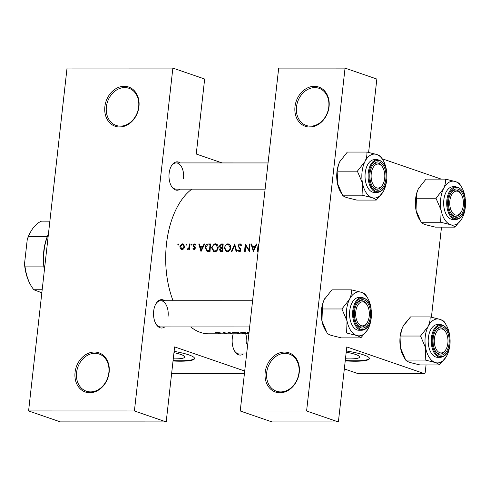 <?xml version="1.0" encoding="UTF-8"?>
<svg xmlns="http://www.w3.org/2000/svg" width="490" height="490" viewBox="0 0 490 490"><rect width="100%" height="100%" fill="white"/><g stroke="black" fill="none" stroke-linecap="round" stroke-linejoin="round"><path stroke-width="0.73" d="M299.261 372.425A20.745 16.721 109 0 1 279.937 392.778A20.745 16.721 109 0 1 265.182 372.418A20.745 16.721 109 0 1 284.506 352.059A20.745 16.721 109 0 1 299.261 372.425M266.689 372.627A19.655 15.839 -71 0 0 276.434 391.216A19.655 15.839 -71 0 0 298.974 372.633A19.655 15.839 -71 0 0 289.229 354.043A19.655 15.839 -71 0 0 266.689 372.627M329.066 106.679A20.745 16.721 109 0 1 309.747 127.039A20.745 16.721 109 0 1 294.992 106.673A20.745 16.721 109 0 1 314.31 86.32A20.745 16.721 109 0 1 329.066 106.679M296.499 106.887A19.655 15.839 -71 0 0 306.244 125.477A19.655 15.839 -71 0 0 328.784 106.894A19.655 15.839 -71 0 0 319.039 88.304A19.655 15.839 -71 0 0 296.499 106.887M109.141 372.388A20.745 16.721 109 0 1 89.817 392.747A20.745 16.721 109 0 1 75.062 372.382A20.745 16.721 109 0 1 94.386 352.028A20.745 16.721 109 0 1 109.141 372.388M76.569 372.59A19.655 15.839 -71 0 0 86.314 391.179A19.655 15.839 -71 0 0 108.854 372.596A19.655 15.839 -71 0 0 99.109 354.007A19.655 15.839 -71 0 0 76.569 372.59M138.946 106.649A20.745 16.721 109 0 1 119.627 127.002A20.745 16.721 109 0 1 104.866 106.642A20.745 16.721 109 0 1 124.191 86.283A20.745 16.721 109 0 1 138.946 106.649M106.379 106.851A19.655 15.839 -71 0 0 116.124 125.44A19.655 15.839 -71 0 0 138.664 106.857A19.655 15.839 -71 0 0 128.919 88.267A19.655 15.839 -71 0 0 106.379 106.851M345.462 358.809A22.889 3.62 -173.6 0 0 349.707 358.907A22.889 3.62 -173.6 0 0 359.642 357.045A22.889 3.62 -173.6 0 0 346.21 352.194M345.23 360.879A32.763 5.182 -173.6 0 0 355.189 361.234A32.763 5.182 -173.6 0 0 369.405 358.576A32.763 5.182 -173.6 0 0 346.344 350.975M345.279 360.45A32.763 5.182 -173.6 0 0 355.238 360.805A32.763 5.182 -173.6 0 0 369.399 358.362M173.27 358.858A22.889 3.62 -173.6 0 0 174.832 358.876A22.889 3.62 -173.6 0 0 184.767 357.014A22.889 3.62 -173.6 0 0 173.962 352.671M173.031 361.001A32.763 5.182 -173.6 0 0 180.314 361.204A32.763 5.182 -173.6 0 0 194.53 358.545A32.763 5.182 -173.6 0 0 174.109 351.379M173.08 360.573A32.763 5.182 -173.6 0 0 180.363 360.775A32.763 5.182 -173.6 0 0 194.524 358.325M164.732 326.934A14.198 8.097 -90 0 1 155.992 324.037A14.198 8.097 -90 0 1 153.676 311.095A14.198 8.097 -90 0 1 155.998 303.622A14.198 8.097 -90 0 1 164.738 300.725M155.759 323.633A13.101 7.479 90 0 0 160.72 326.934L249.655 326.952M180.191 189.134A14.198 8.097 -90 0 1 171.451 186.243A14.198 8.097 -90 0 1 169.13 173.295A14.198 8.097 -90 0 1 171.451 165.822A14.198 8.097 -90 0 1 180.198 162.925M171.218 185.833A13.101 7.479 90 0 0 176.179 189.134L265.115 189.152M243.359 353.994A14.198 8.097 -90 0 1 234.612 351.097A14.198 8.097 -90 0 1 232.297 338.155A14.198 8.097 -90 0 1 233.222 333.812M234.385 350.693A13.101 7.479 90 0 0 239.347 353.994L246.623 353.994L239.347 353.994M173.068 300.731A75.35 42.991 -90 0 1 166.478 243.94A75.35 42.991 -90 0 1 191.823 189.14M178.697 243.94L177.839 244.473L178.299 245.098L178.887 244.473L178.703 243.947M182.537 243.849L181.864 243.947L179.873 246.678L180.338 248.65L181.349 249.453L182.017 249.563L183.83 248.644L184.626 246.678L183.186 243.947L182.537 243.849L183.787 244.277M186.825 243.94L185.967 244.473L186.427 245.104L187.015 244.473L186.831 243.947M189.869 244.13L189.33 243.947L189.893 243.947A75.35 42.991 -90 0 0 189.391 249.465L188.828 249.465A75.35 42.991 90 0 1 188.889 248.65L187.701 249.563L187.223 249.373L187.701 249.563M191.811 243.94L190.959 244.473L191.418 245.104L192.007 244.473L191.823 243.947M194.873 249.159L193.323 248.301L192.901 248.773L194.022 249.563L195.29 248.112L195.149 247.254L193.679 245.41L194.579 244.522L195.43 245.104L195.859 244.596L195.13 243.947L194.132 243.947L193.115 245.435L193.244 246.286L194.61 247.634L194.72 248.136L193.899 248.853L194.855 249.183M195.13 243.947L195.473 244.143M198.744 243.947L199.357 243.947L200.036 246.36L202.885 246.36L204.085 243.947L204.698 243.947L201.016 251.523L198.744 243.947L199.418 244.179M210.584 244.596L208.709 243.953L210.657 243.953A75.35 42.991 -90 0 0 210.032 251.523L206.97 251.315M216.304 243.953L214.179 243.953L211.576 247.72L213.677 251.566L214.651 251.725C216.647 251.474 217.823 250.127 218.179 247.689C218.264 245.864 217.64 244.614 216.304 243.953L216.188 243.91M223.146 244.516L221.511 243.953L223.207 243.953A75.35 42.991 -90 0 0 222.589 251.529L220.5 251.419M228.855 243.953L226.735 243.953L224.132 247.726L226.233 251.572L227.207 251.725C229.204 251.474 230.38 250.133 230.735 247.689C230.821 245.864 230.196 244.62 228.855 243.953L228.744 243.91M234.637 243.953L236.75 251.529L236.149 251.529L234.508 245.545L231.96 251.529L231.36 251.529L234.728 243.983M240.376 251.278L238.238 249.967L237.699 250.433L239.298 251.725L240.951 249.943L240.682 248.785L238.704 246.55L238.55 245.809L239.91 244.535L241.16 245.79L241.729 245.404L240.743 243.953L239.2 243.953L237.987 245.796L240.382 249.98L239.096 250.892L240.333 251.315M245.263 243.959L249 249.894A75.35 42.991 90 0 1 249.526 243.959L250.09 243.959A75.35 42.991 -90 0 0 249.465 251.535L245.655 245.557A75.35 42.991 -90 0 0 245.202 251.529L244.639 251.529A75.35 42.991 90 0 1 245.263 243.959L245.423 244.014M251.058 243.959L251.67 243.959L252.35 246.372L255.198 246.372L256.399 243.959L257.011 243.959L253.33 251.535L251.058 243.959L251.731 244.192M248.883 333.819L208.648 333.806A75.35 42.991 -90 0 1 190.72 326.94M258.885 243.959L257.887 246.403A75.35 42.991 90 0 0 257.513 251.535L258.077 251.535A75.35 42.991 -90 0 1 258.444 246.476L258.665 245.202M239.91 244.535L241.595 245.061M238.857 251.658L239.298 251.725M221.511 243.953L219.287 246.084L220.329 248.02L219.483 249.637L220.463 251.413M208.709 243.953C206.682 243.965 205.494 245.19 205.145 247.621L207.135 251.37M194.579 244.522L195.645 244.847M189.33 243.947A75.35 42.991 90 0 0 189.134 245.79L188.864 247.689L187.223 249.373L187.768 249.563M188.552 249.122L187.578 248.785M249.012 332.367C247.125 332.434 246.782 332.661 247.989 333.047L247.266 332.679M248.871 333.494A75.35 42.991 -90 0 1 244.547 332.404L242.599 332.404C240.596 332.428 240.222 332.637 241.49 333.029L248.871 333.494M240.731 332.655L241.515 332.826M230.19 332.526L228.015 332.679L231.623 333.286L228.561 332.673L230.19 332.526M228.561 332.673L228.879 332.392M228.45 332.385L228.046 332.398M226.931 333.274A75.35 42.991 -90 0 1 223.783 332.404L223.22 332.404A75.35 42.991 90 0 0 224.273 332.741L225.253 333.041L224.708 333.261L225.902 333.169A75.35 42.991 90 0 0 226.368 333.274L226.931 333.274M225.32 333.182L225.921 333.041M225.271 332.863L225.026 333.2M220.353 332.888L216.36 332.379C214.994 332.422 214.743 332.588 215.606 332.882L220.855 333.084M215.098 332.606L215.606 332.882L215.661 332.41M238.593 332.404L237.975 332.404L238.397 332.839L232.634 332.404L239.855 333.494L238.593 332.404L239.053 333.341L236.29 332.955L238.532 332.961M368.615 152.408L376.847 79.049L345.052 68.11L306.593 411L338.382 421.945L346.798 346.932L424.444 373.656L358.08 373.643L344.329 368.915M222.129 162.937L196.245 154.025L204.661 79.019L172.866 68.079L134.407 410.969L28.585 410.951L67.044 68.055L172.866 68.079M345.052 68.11L278.688 68.098L240.229 410.988L306.593 411M441.233 179.113L382.231 158.809M441.508 227.133L431.408 317.189M426.055 364.934L425.173 372.798L424.444 373.656M338.382 421.945L272.017 421.933L240.229 410.988M171.616 373.613L244.418 373.625M244.712 371.028L174.612 346.902L166.196 421.908L134.407 410.969M166.196 421.908L60.374 421.89L28.585 410.951M183.517 178.556A13.101 7.479 90 0 0 176.186 162.925A13.101 7.479 90 0 0 171.218 166.226M246.684 343.416A13.101 7.479 90 0 0 245.643 333.812M168.064 316.356A13.101 7.479 90 0 0 160.726 300.725A13.101 7.479 90 0 0 155.765 304.027M216.164 332.882L216.745 332.508L219.79 332.882L219.232 333.2L216.164 332.882L215.808 332.398M219.802 332.753L220.206 332.845M238.446 332.404L238.397 332.839M239.102 332.918L239.053 333.341M244.424 332.551A75.35 42.991 90 0 0 247.86 333.421L242.054 333.029L242.017 332.588L244.436 332.404M242.054 333.029L242.036 332.41M248.553 333.047L247.977 332.759L248.571 332.557M178.783 244.798L177.839 244.473M182.519 249.122L180.338 248.65M180.43 246.868L179.873 246.678M183.15 249.251L181.582 248.804L183.052 249.306M182.464 244.522L184.062 246.678L182.072 248.883L180.436 246.678L182.464 244.522L182.966 244.602M184.601 246.862L184.062 246.678M186.911 244.798L185.967 244.473M189.434 248.84L188.889 248.65M189.507 247.909L188.864 247.689M191.896 244.798L190.959 244.473M194.64 249.373L192.901 248.773M195.259 248.32L194.72 248.136M195.296 247.873L194.61 247.634M194.83 246.838L193.244 246.286M193.685 245.631L193.115 245.435M202.29 247.138L200.036 246.36M202.676 247.193L203.093 247.193M203.411 246.543L202.885 246.36M204.606 244.13L204.085 243.947M201.151 250.035L200.263 247.138L202.505 247.138L201.151 250.035L201.684 250.219M203.038 247.315L202.505 247.138M208.311 251.517L207.815 250.751M205.696 247.811L205.145 247.621M210.008 244.718A75.35 42.991 90 0 0 209.512 250.739L207.154 250.525L205.708 247.621L207.472 244.908L210.553 244.908M210.063 250.929L209.512 250.739M210.032 251.45L207.154 250.525M214.92 251.713L214.375 250.972M212.127 247.916L211.576 247.72M216.954 244.345L215.257 243.757M216.507 244.841L217.26 244.632M214.663 250.941L213.91 250.813L212.139 247.726C212.476 245.735 213.499 244.669 215.19 244.528L215.968 244.651L217.615 247.689C217.309 249.673 216.323 250.757 214.663 250.941L215.974 251.388M218.16 247.879L217.615 247.689M221.97 251.529L221.817 251.052M220.047 249.833L219.483 249.637M221.26 248.338L220.329 248.02M222.007 248.301L221.774 247.787M219.845 246.28L219.287 246.084M222.068 250.745L220.647 250.647L220.047 249.624L222.233 248.301A75.35 42.991 90 0 0 222.068 250.745L222.619 250.935M222.607 251.192L221.302 250.745M222.785 248.491L222.233 248.301M222.846 247.713L220.69 247.413L223.085 248.24M222.809 248.142L220.757 247.438L219.851 246.084L221.762 244.724L222.564 244.724A75.35 42.991 90 0 0 222.295 247.53M223.109 244.908L222.564 244.724M227.476 251.713L226.925 250.972M224.683 247.916L224.132 247.726M229.51 244.345L227.807 243.763M229.063 244.841L229.81 244.632M227.219 250.941L226.466 250.813L224.696 247.726C225.032 245.741 226.049 244.675 227.746 244.528L228.524 244.657L230.171 247.695C229.859 249.673 228.879 250.757 227.219 250.941L228.53 251.395M230.717 247.879L230.171 247.695M235.169 245.778L234.508 245.545M240.118 251.48L237.699 250.433M240.927 250.163L240.382 249.98M240.89 249.288L240.039 248.994M240.633 248.712L239.249 248.24M238.544 245.986L237.987 245.796M246.519 245.858L245.655 245.557M249.551 250.084L249 249.894M250.072 244.143L249.526 243.959M254.604 247.144L252.35 246.372M254.99 247.205L255.406 247.205M255.725 246.55L255.198 246.372M256.919 244.136L256.399 243.959M253.465 250.047L252.577 247.144L254.818 247.144L253.465 250.047L253.998 250.231M255.351 247.328L254.818 247.144M439.806 352.714A12.011 6.854 90 0 0 445.888 349.566A12.011 6.854 90 0 0 445.888 332.287A12.011 6.854 90 0 0 442.446 329.139A12.011 6.854 90 0 0 434.403 338.615A12.011 6.854 90 0 0 439.806 352.714A12.011 6.854 90 0 0 445.888 349.566A12.011 6.854 90 0 0 445.888 332.287A12.011 6.854 90 0 0 442.446 329.139A12.011 6.854 90 0 0 434.403 338.615A12.011 6.854 90 0 0 439.806 352.714M441.674 328.067A13.101 7.479 -90 0 1 445.428 331.503A13.101 7.479 -90 0 0 441.674 328.067A13.101 7.479 -90 0 0 440.234 327.822A13.101 7.479 90 0 0 435.267 331.124A13.101 7.479 -90 0 1 440.234 327.822A13.101 7.479 -90 0 1 441.674 328.067M445.422 350.35A13.101 7.479 -90 0 1 440.228 354.031A13.101 7.479 -90 0 1 438.789 353.786A13.101 7.479 -90 0 1 435.267 350.73A13.101 7.479 90 0 0 440.228 354.031A13.101 7.479 90 0 0 445.655 349.94A13.101 7.479 90 0 1 440.228 354.031A13.101 7.479 -90 0 1 438.789 353.786A13.101 7.479 -90 0 1 435.267 350.73A13.101 7.479 90 0 0 440.228 354.031A13.101 7.479 -90 0 0 445.422 350.35L445.888 349.566L445.422 350.35M400.122 336.685A21.977 12.538 -90 0 1 402.982 326.469L410.534 316.914L430.061 316.914C430.324 319.89 429.669 323.082 428.095 326.475L420.536 336.036L425.675 348.041L425.222 360.046L435.12 362.49C437.521 363.36 438.96 364.174 439.432 364.94L446.096 356.99L439.432 364.94L419.906 364.934L410.007 362.49C407.607 361.62 406.173 360.805 405.696 360.046L425.222 360.046L435.12 362.49A21.977 12.538 -90 0 1 425.675 348.041A21.977 12.538 -90 0 1 428.095 326.475A21.977 12.538 -90 0 1 439.959 319.358L430.061 316.914C430.324 319.89 429.669 323.082 428.095 326.475L420.536 336.036L425.675 348.041L425.222 360.046L405.696 360.046L400.563 348.035L401.01 336.03C400.753 333.053 401.408 329.868 402.982 326.469A21.977 12.538 -90 0 1 403.717 325.115A21.977 12.538 -90 0 1 403.797 324.98A21.977 12.538 -90 0 0 403.717 325.115L410.534 316.914L430.061 316.914L439.959 319.358C442.354 320.221 443.793 321.036 444.271 321.808C443.793 321.036 442.354 320.221 439.959 319.358A21.977 12.538 90 0 1 446.255 325.121A21.977 12.538 90 0 0 439.959 319.358A21.977 12.538 -90 0 0 428.095 326.475A21.977 12.538 -90 0 0 425.675 348.041A21.977 12.538 -90 0 0 435.12 362.49C437.521 363.36 438.96 364.174 439.432 364.94L419.906 364.934L410.007 362.49C407.607 361.62 406.173 360.805 405.696 360.046L400.563 348.035A21.977 12.538 -90 0 1 400.122 336.685A21.977 12.538 -90 0 1 402.982 326.469L403.717 325.115A21.977 12.538 -90 0 0 402.982 326.469C401.408 329.868 400.753 333.053 401.01 336.03L420.536 336.036L401.01 336.03L400.563 348.035A21.977 12.538 -90 0 1 400.122 336.685M449.404 333.812A21.977 12.538 -90 0 1 449.722 335.724A21.977 12.538 -90 0 0 449.404 333.812A21.977 12.538 90 0 0 446.255 325.121L444.271 321.808L446.255 325.121A21.977 12.538 90 0 1 449.404 333.812M449.073 343.662A14.198 8.097 -90 0 1 443.554 354.472A14.198 8.097 -90 0 1 435.5 351.134A14.198 8.097 -90 0 1 433.178 338.192A14.198 8.097 -90 0 1 435.5 330.713A14.198 8.097 -90 0 1 445 328.459A14.198 8.097 -90 0 1 449.073 343.662A14.198 8.097 -90 0 1 443.554 354.472A14.198 8.097 -90 0 1 435.5 351.134A14.198 8.097 -90 0 1 433.178 338.192A14.198 8.097 -90 0 1 435.5 330.713A14.198 8.097 -90 0 1 445 328.459A14.198 8.097 -90 0 1 449.073 343.662M437.539 324.545A16.378 9.347 90 0 0 428.37 337.769A16.378 9.347 90 0 0 437.533 357.308A16.378 9.347 90 0 1 428.37 337.769A16.378 9.347 90 0 1 437.539 324.545L440.59 324.545C447.37 326.101 450.524 332.594 450.041 344.029C448.828 352.237 445.673 356.665 440.584 357.308A16.378 9.347 -90 0 1 431.421 337.769A16.378 9.347 -90 0 1 440.59 324.545C447.37 326.101 450.524 332.594 450.041 344.029C448.828 352.237 445.673 356.665 440.584 357.308A16.378 9.347 -90 0 1 431.421 337.769A16.378 9.347 -90 0 1 440.59 324.545L437.539 324.545M403.711 356.726A21.977 12.538 -90 0 1 400.563 348.035A21.977 12.538 -90 0 0 403.711 356.726L404.777 358.527L403.711 356.726M446.984 355.379A21.977 12.538 -90 0 1 446.249 356.732A21.977 12.538 -90 0 1 435.12 362.49A21.977 12.538 -90 0 0 446.249 356.732L446.249 356.732A21.977 12.538 -90 0 0 446.984 355.379A21.977 12.538 -90 0 0 449.722 346.13A21.977 12.538 -90 0 1 446.984 355.379M445.661 331.914A13.101 7.479 90 0 0 440.234 327.822A13.101 7.479 90 0 0 435.267 331.124A13.101 7.479 -90 0 1 440.234 327.822L440.234 327.822A13.101 7.479 90 0 1 445.661 331.914M455.259 214.914A12.011 6.854 90 0 0 461.341 211.766A12.011 6.854 90 0 0 461.347 194.487A12.011 6.854 90 0 0 457.905 191.339A12.011 6.854 90 0 0 449.857 200.814A12.011 6.854 90 0 0 455.259 214.914A12.011 6.854 90 0 0 461.341 211.766A12.011 6.854 90 0 0 461.347 194.487A12.011 6.854 90 0 0 457.905 191.339A12.011 6.854 90 0 0 449.857 200.814A12.011 6.854 90 0 0 455.259 214.914M457.127 190.267A13.101 7.479 -90 0 1 460.882 193.703A13.101 7.479 -90 0 0 457.127 190.267A13.101 7.479 -90 0 0 455.688 190.022A13.101 7.479 90 0 0 450.727 193.323A13.101 7.479 -90 0 1 455.688 190.022A13.101 7.479 -90 0 1 457.127 190.267M460.882 212.55A13.101 7.479 -90 0 1 455.682 216.231A13.101 7.479 -90 0 1 454.242 215.986A13.101 7.479 -90 0 1 450.72 212.93A13.101 7.479 90 0 0 455.682 216.231A13.101 7.479 90 0 0 461.115 212.139A13.101 7.479 90 0 1 455.682 216.231A13.101 7.479 -90 0 1 454.242 215.986A13.101 7.479 -90 0 1 450.72 212.93A13.101 7.479 90 0 0 455.682 216.231A13.101 7.479 -90 0 0 460.882 212.55L461.341 211.766L460.882 212.55M441.129 210.241A21.977 12.538 -90 0 1 440.694 198.891A21.977 12.538 -90 0 1 443.548 188.675L435.996 198.236L441.129 210.241L440.682 222.246L450.579 224.696C452.974 225.559 454.414 226.374 454.892 227.139L461.555 219.189L454.892 227.139L435.365 227.133L425.467 224.69C423.066 223.826 421.627 223.011 421.155 222.246L416.022 210.235L416.469 198.23L435.996 198.236L441.129 210.241A21.977 12.538 90 0 0 450.579 224.696C452.974 225.559 454.414 226.374 454.892 227.139L435.365 227.133L425.467 224.69C423.066 223.826 421.627 223.011 421.155 222.246L440.682 222.246L450.579 224.696A21.977 12.538 -90 0 0 461.709 218.938A21.977 12.538 -90 0 1 450.579 224.696A21.977 12.538 90 0 1 441.129 210.241A21.977 12.538 -90 0 1 440.694 198.891A21.977 12.538 -90 0 1 443.548 188.675A21.977 12.538 -90 0 1 455.412 181.557L445.52 179.113C445.784 182.09 445.122 185.281 443.548 188.675L435.996 198.236L416.469 198.23C416.206 195.253 416.861 192.068 418.442 188.668L425.994 179.113L445.52 179.113C445.784 182.09 445.122 185.281 443.548 188.675A21.977 12.538 -90 0 1 455.412 181.557A21.977 12.538 -90 0 1 461.715 187.321A21.977 12.538 -90 0 1 464.863 196.012A21.977 12.538 -90 0 1 465.182 197.923A21.977 12.538 -90 0 0 464.863 196.012A21.977 12.538 -90 0 0 461.715 187.321L459.724 184.007C459.246 183.236 457.813 182.421 455.412 181.557L445.52 179.113L425.994 179.113L418.442 188.668A21.977 12.538 -90 0 1 419.177 187.315A21.977 12.538 -90 0 1 419.256 187.18A21.977 12.538 -90 0 0 419.177 187.315L419.177 187.315A21.977 12.538 -90 0 0 418.442 188.668A21.977 12.538 -90 0 0 416.022 210.235L416.469 198.23C416.206 195.253 416.861 192.068 418.442 188.668A21.977 12.538 -90 0 0 416.022 210.235A21.977 12.538 -90 0 0 419.171 218.926A21.977 12.538 -90 0 1 416.022 210.235L421.155 222.246L440.682 222.246L441.129 210.241M448.638 200.392A14.198 8.097 -90 0 1 450.959 192.919A14.198 8.097 -90 0 1 460.459 190.659A14.198 8.097 -90 0 1 464.532 205.861A14.198 8.097 -90 0 1 459.007 216.672A14.198 8.097 -90 0 1 450.953 213.334A14.198 8.097 -90 0 1 448.638 200.392A14.198 8.097 -90 0 1 450.959 192.919A14.198 8.097 -90 0 1 460.459 190.659A14.198 8.097 -90 0 1 464.532 205.861A14.198 8.097 -90 0 1 459.007 216.672A14.198 8.097 -90 0 1 450.953 213.334A14.198 8.097 -90 0 1 448.638 200.392M461.115 194.114A13.101 7.479 90 0 0 455.688 190.022A13.101 7.479 90 0 0 450.727 193.323A13.101 7.479 -90 0 1 455.688 190.022A13.101 7.479 90 0 1 461.115 194.114M443.824 199.969A16.378 9.347 90 0 0 452.993 219.508A16.378 9.347 90 0 1 443.824 199.969A16.378 9.347 90 0 1 452.999 186.745A16.378 9.347 90 0 0 443.824 199.969M462.444 217.578A21.977 12.538 -90 0 1 461.709 218.938L461.709 218.938A21.977 12.538 -90 0 0 462.444 217.578A21.977 12.538 -90 0 0 465.182 208.33A21.977 12.538 -90 0 1 462.444 217.578M459.724 184.007C459.246 183.236 457.813 182.421 455.412 181.557A21.977 12.538 -90 0 1 461.715 187.321L459.724 184.007M379.285 164.279A12.011 6.854 90 0 0 371.236 173.754A12.011 6.854 90 0 0 376.639 187.854A12.011 6.854 90 0 0 382.721 184.706A12.011 6.854 90 0 0 382.721 167.427A12.011 6.854 90 0 0 379.285 164.279M375.622 188.926A13.101 7.479 -90 0 1 372.1 185.869A13.101 7.479 90 0 0 377.061 189.171A13.101 7.479 -90 0 1 375.622 188.926M382.494 167.053A13.101 7.479 90 0 0 377.067 162.962A13.101 7.479 90 0 0 372.1 166.263A13.101 7.479 -90 0 1 377.067 162.962A13.101 7.479 -90 0 1 378.507 163.207A13.101 7.479 -90 0 1 382.261 166.643L382.721 167.427M382.721 184.706L382.255 185.496A13.101 7.479 -90 0 1 377.061 189.171A13.101 7.479 90 0 0 382.488 185.085M386.555 181.275A21.977 12.538 -90 0 1 383.817 190.518A21.977 12.538 -90 0 1 383.082 191.878A21.977 12.538 -90 0 1 371.953 197.635A21.977 12.538 90 0 1 362.508 183.18A21.977 12.538 -90 0 1 362.067 171.831A21.977 12.538 -90 0 1 364.928 161.614L357.369 171.175L362.508 183.18L362.055 195.185L371.953 197.635C374.354 198.499 375.793 199.314 376.265 200.079L382.929 192.135M370.011 173.331A14.198 8.097 -90 0 1 372.333 165.859A14.198 8.097 -90 0 1 381.833 163.599A14.198 8.097 -90 0 1 385.906 178.801A14.198 8.097 -90 0 1 380.387 189.612A14.198 8.097 -90 0 1 372.333 186.28A14.198 8.097 -90 0 1 370.011 173.331M365.203 172.909A16.378 9.347 90 0 0 374.372 192.448L377.416 192.448A16.378 9.347 -90 0 1 368.253 172.909A16.378 9.347 -90 0 1 377.423 159.685L374.378 159.685A16.378 9.347 90 0 0 365.203 172.909M376.265 200.079L356.738 200.073L346.846 197.629C344.446 196.766 343.006 195.951 342.535 195.185L337.396 183.18L337.849 171.175L357.369 171.175M342.535 195.185L362.055 195.185M337.849 171.175C337.586 168.199 338.241 165.007 339.815 161.614L347.367 152.053L366.894 152.053C367.157 155.03 366.502 158.221 364.928 161.614A21.977 12.538 -90 0 1 376.792 154.503L366.894 152.053M383.088 160.261L381.104 156.947C380.626 156.181 379.187 155.367 376.792 154.503A21.977 12.538 -90 0 1 383.088 160.261A21.977 12.538 -90 0 1 386.236 168.952A21.977 12.538 -90 0 1 386.555 170.863M341.61 193.666L340.544 191.866A21.977 12.538 -90 0 1 337.396 183.18A21.977 12.538 -90 0 1 339.815 161.614A21.977 12.538 -90 0 1 340.55 160.255A21.977 12.538 -90 0 1 340.63 160.12M363.825 302.079A12.011 6.854 90 0 0 355.777 311.554A12.011 6.854 90 0 0 361.179 325.654A12.011 6.854 90 0 0 367.261 322.506A12.011 6.854 90 0 0 367.267 305.227A12.011 6.854 90 0 0 363.825 302.079M360.162 326.726A13.101 7.479 -90 0 1 356.64 323.67A13.101 7.479 90 0 0 361.602 326.971A13.101 7.479 -90 0 1 360.162 326.726M367.035 304.854A13.101 7.479 90 0 0 361.608 300.762A13.101 7.479 90 0 0 356.647 304.063A13.101 7.479 -90 0 1 361.608 300.762A13.101 7.479 -90 0 1 363.047 301.007A13.101 7.479 -90 0 1 366.802 304.443L367.267 305.227M367.261 322.506L366.802 323.296A13.101 7.479 -90 0 1 361.602 326.971A13.101 7.479 90 0 0 367.035 322.885M360.812 337.88L341.285 337.873L331.387 335.43C328.986 334.566 327.547 333.751 327.075 332.986L321.942 320.981A21.977 12.538 -90 0 1 321.501 309.625A21.977 12.538 -90 0 1 324.362 299.415L331.914 289.853L351.44 289.853C351.704 292.83 351.042 296.021 349.468 299.415L341.916 308.976L347.049 320.981L346.602 332.986L356.5 335.436C358.901 336.299 360.334 337.114 360.812 337.88L367.476 329.929M326.15 331.467L325.091 329.666A21.977 12.538 -90 0 1 321.942 320.981L322.389 308.976C322.126 305.993 322.781 302.808 324.362 299.415A21.977 12.538 -90 0 1 325.097 298.055A21.977 12.538 -90 0 1 325.176 297.92M367.635 298.061L365.65 294.747C365.166 293.976 363.733 293.161 361.338 292.303A21.977 12.538 90 0 1 367.635 298.061A21.977 12.538 90 0 1 370.783 306.752A21.977 12.538 -90 0 1 371.102 308.663M370.452 316.601A14.198 8.097 -90 0 1 364.928 327.412A14.198 8.097 -90 0 1 356.873 324.074A14.198 8.097 -90 0 1 354.558 311.132A14.198 8.097 -90 0 1 356.879 303.659A14.198 8.097 -90 0 1 366.379 301.399A14.198 8.097 -90 0 1 370.452 316.601M361.969 297.485L358.919 297.485A16.378 9.347 90 0 0 349.744 310.709A16.378 9.347 90 0 0 358.913 330.248L361.963 330.248A16.378 9.347 -90 0 1 352.794 310.709A16.378 9.347 -90 0 1 361.969 297.485C368.75 299.041 371.898 305.533 371.42 316.969C370.201 325.176 367.053 329.605 361.963 330.248M327.075 332.986L346.602 332.986M322.389 308.976L341.916 308.976M371.102 319.07A21.977 12.538 -90 0 1 368.364 328.318A21.977 12.538 -90 0 1 367.629 329.678A21.977 12.538 -90 0 1 356.5 335.436A21.977 12.538 -90 0 1 347.049 320.981A21.977 12.538 -90 0 1 349.468 299.415A21.977 12.538 -90 0 1 361.338 292.303L351.44 289.853M44.394 270.027A38.22 21.805 -90 0 1 43.904 266.891A38.22 21.805 -90 0 1 43.775 251.07A38.22 21.805 -90 0 1 47.316 236.511A38.22 21.805 -90 0 1 48.443 233.932M48.412 234.208A39.31 22.43 90 0 0 44.063 250.862A39.31 22.43 90 0 0 44.492 269.157M47.316 236.511L28.481 236.505L27.262 239.383A37.13 21.186 -90 0 1 30.729 231.727L31.195 230.937A38.22 21.805 90 0 0 28.481 236.505M24.5 264.006L25.076 266.891A38.22 21.805 90 0 0 31.182 285.915L30.723 285.131A37.13 21.186 -90 0 1 24.5 264.006L27.262 239.383M43.904 266.891L25.076 266.891M49.876 221.162L41.521 221.155A38.22 21.805 90 0 0 31.195 230.937M42.183 289.737L33.828 289.737L41.84 292.8M31.182 285.915A38.22 21.805 90 0 0 33.828 289.737M189.679 245.98L189.134 245.79M195.234 247.487L193.997 247.064M210.057 251.082L209.071 250.739M222.834 247.842L221.921 247.53M258.432 246.593L257.887 246.403M449.93 343.955A15.723 8.973 90 0 0 442.856 325.495A15.723 8.973 90 0 0 432.321 337.898A15.723 8.973 90 0 0 439.395 356.359A15.723 8.973 90 0 0 449.93 343.955A15.723 8.973 90 0 0 442.856 325.495A15.723 8.973 90 0 0 432.321 337.898A15.723 8.973 90 0 0 439.395 356.359A15.723 8.973 90 0 0 449.93 343.955M456.043 219.508A16.378 9.347 -90 0 1 446.874 199.969A16.378 9.347 -90 0 1 456.049 186.745L452.999 186.745L456.049 186.745A16.378 9.347 -90 0 0 446.874 199.969A16.378 9.347 -90 0 0 456.043 219.508C461.127 218.865 464.281 214.436 465.5 206.229C464.281 214.436 461.127 218.865 456.043 219.508L452.993 219.508L456.043 219.508M447.78 200.098A15.723 8.973 90 0 0 454.855 218.558A15.723 8.973 90 0 0 465.39 206.155A15.723 8.973 90 0 0 458.315 187.695A15.723 8.973 90 0 0 447.78 200.098A15.723 8.973 90 0 0 454.855 218.558A15.723 8.973 90 0 0 465.39 206.155A15.723 8.973 90 0 0 458.315 187.695A15.723 8.973 90 0 0 447.78 200.098M369.154 173.037A15.723 8.973 90 0 0 376.228 191.498A15.723 8.973 90 0 0 386.763 179.095A15.723 8.973 90 0 0 379.689 160.64A15.723 8.973 90 0 0 369.154 173.037M371.31 316.895A15.723 8.973 90 0 0 364.235 298.435A15.723 8.973 90 0 0 353.7 310.838A15.723 8.973 90 0 0 360.775 329.298A15.723 8.973 90 0 0 371.31 316.895M241.472 332.753L241.503 332.434M247.977 332.759L248.014 332.41M182.99 244.608L184.375 245.092M187.737 248.859L188.54 249.134M213.91 250.813L216.176 251.591M215.968 244.651L217.707 245.251M220.647 250.647L222.925 251.431M226.466 250.813L228.732 251.597M228.524 244.657L230.263 245.251M445.888 332.287L445.428 331.503L445.888 332.287M440.584 357.308L437.533 357.308L440.584 357.308M461.347 194.487L460.882 193.703L461.347 194.487M419.171 218.926L420.23 220.727L419.171 218.926M176.186 162.925L268.048 162.943M377.416 192.448C382.506 191.804 385.661 187.382 386.88 179.168C387.284 167.617 384.136 161.124 377.423 159.685M252.595 300.744L160.726 300.725"/></g></svg>
